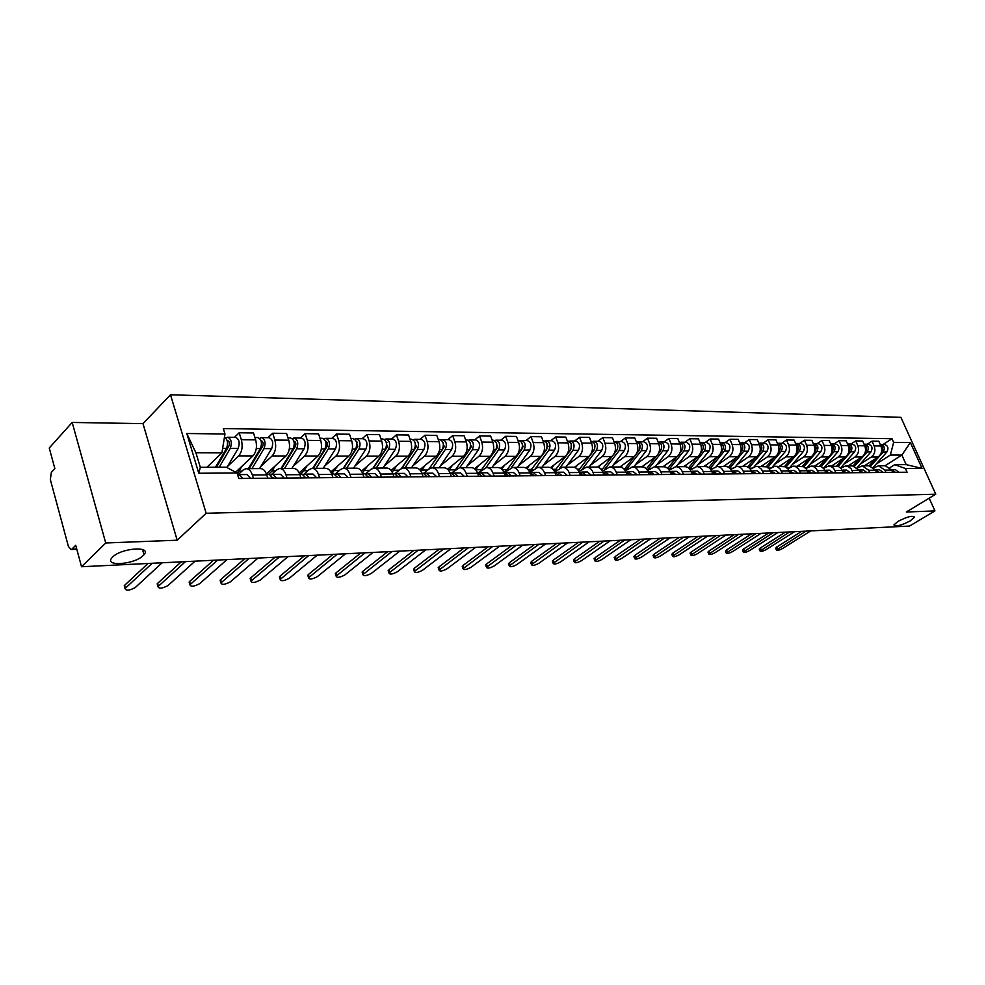 <?xml version="1.0" encoding="UTF-8"?>
<svg xmlns="http://www.w3.org/2000/svg" width="985" height="985" viewBox="0 0 985 985"><rect width="100%" height="100%" fill="white"/><g stroke="black" fill="none" stroke-linecap="round" stroke-linejoin="round"><path stroke-width="1.48" d="M143.108 555.626C134.403 564.602 103.745 566.855 111.921 557.781L112.635 557.017C121.377 547.894 152.133 545.764 143.995 554.69L143.108 555.626M910.275 520.856C900.979 525.608 895.525 526.963 893.924 524.943L897.914 521.422C907.222 516.645 912.701 515.266 914.326 517.285L910.275 520.856M72.176 422.442L105.727 542.981L81.546 566.744L909.549 526.052L934.937 510.907L906.311 512.015L935.75 494.199L900.893 417.344L170.503 394.763L142.997 423.636L72.176 422.442L49.25 448.003L54.852 468.601L51.331 472.443L50.334 479.572L68.433 546.515L71.08 549.507L76.67 548.78M105.727 542.981L177.177 540.211L206.16 513.271L935.75 494.199M81.546 566.744L75.722 545.296L72.077 548.965M934.937 510.907L929.187 498.176M864.313 465.856L878.091 457.028C881.55 454.245 882.498 450.551 880.922 445.971L878.805 441.218L872.02 441.132L874.138 445.897C875.714 450.514 874.766 454.22 871.306 457.015L860.077 464.231M873.978 467.789L878.534 465.794L884.936 470.14L891.696 470.091L885.306 465.757L879.125 465.794M891.696 470.091L892.705 472.357M867.256 444.235L872.02 441.132M884.936 470.14L885.946 472.418M848.134 465.93L861.949 456.991C865.421 454.183 866.369 450.453 864.781 445.811L862.663 441.009L855.719 440.911L857.849 445.737C859.425 450.404 858.477 454.159 855.005 456.978L843.739 464.292M876.625 472.504L875.603 470.214L869.189 465.831L875.603 458.616M850.942 444.05L855.719 440.911M857.578 467.961L862.257 465.868L868.684 470.264L869.706 472.566M831.562 466.004L845.425 456.966C848.91 454.122 849.858 450.342 848.27 445.651L846.127 440.787L839.023 440.689L841.165 445.577C842.754 450.305 841.806 454.085 838.309 456.954L827.018 464.354M860.151 472.665L859.129 470.337L852.69 465.905L846.201 465.942M834.233 443.866L839.023 440.689M840.771 468.146L845.598 465.942L847.802 466.25L851.089 468.725L853.059 472.726M814.607 466.077L828.508 456.929C832.005 454.048 832.953 450.231 831.365 445.479L829.21 440.566L821.933 440.467L824.088 445.417C825.676 450.194 824.728 454.023 821.219 456.917L809.892 464.415M843.283 472.812L841.301 468.798L838.543 466.508L829.136 466.016M817.131 443.681L821.933 440.467M823.558 468.343L828.533 466.016L830.749 466.324L833.655 468.343L836.031 472.886M797.234 466.164L811.184 456.905C814.681 453.987 815.642 450.12 814.041 445.318L811.886 440.332L804.437 440.233L806.592 445.245C808.192 450.071 807.232 453.962 803.723 456.892L792.359 464.464M826.009 472.985L824.014 468.909L821.256 466.594L811.665 466.09M799.611 443.496L804.437 440.233M805.939 468.54L811.061 466.102L813.278 466.41L816.183 468.454L818.572 473.046M779.455 466.237L793.43 456.868C796.951 453.925 797.899 450.01 796.299 445.134L794.144 440.098L786.498 440L788.665 445.06C790.265 449.96 789.317 453.888 785.796 456.855L774.395 464.538M808.316 473.145L806.309 469.02L803.538 466.681L793.75 466.176M781.671 443.299L786.498 440M787.865 468.749L793.147 466.176L795.375 466.496L798.293 468.565L800.694 473.219M761.233 466.324L775.244 456.843C778.766 453.851 779.726 449.886 778.113 444.961L775.946 439.864L768.115 439.753L770.295 444.888C771.908 449.837 770.947 453.826 767.413 456.831L755.975 464.6M790.167 473.317L788.16 469.143L785.39 466.767L775.404 466.262M763.276 443.09L768.115 439.753M769.334 468.958L774.789 466.262L777.03 466.582L779.96 468.675L782.361 473.391M742.555 466.41L756.603 456.806C760.137 453.777 761.097 449.776 759.484 444.777L757.305 439.618L749.277 439.507L751.457 444.703C753.069 449.714 752.109 453.753 748.575 456.794L737.112 464.661M771.575 473.489L769.556 469.266L766.773 466.865L756.591 466.348M744.426 442.893L749.277 439.507M750.348 469.192L755.975 466.348L758.216 466.681L761.553 469.316L763.56 473.563M723.409 466.496L737.482 456.769C741.028 453.703 741.988 449.652 740.363 444.592L738.184 439.359L729.947 439.261L732.138 444.518C733.763 449.591 732.803 453.679 729.257 456.757L717.757 464.735M752.503 473.674L751.457 471.175C749.979 467.973 747.8 466.385 744.894 466.397L737.285 466.434M725.083 442.671L729.947 439.261M730.858 469.439L736.669 466.434C739.575 466.422 741.767 468.023 743.244 471.236L744.278 473.748M703.783 466.582L717.88 456.744C721.426 453.629 722.387 449.517 720.761 444.407L718.582 439.101L710.123 438.99L712.315 444.321C713.953 449.468 712.98 453.605 709.434 456.72L697.922 464.797M732.938 473.847L731.892 471.322C730.402 468.084 728.211 466.471 725.317 466.484L717.486 466.521M705.248 442.462L710.123 438.99M710.85 469.697L716.871 466.521C719.776 466.508 721.968 468.134 723.458 471.384L724.504 473.933M683.639 466.681L697.762 456.708C701.32 453.556 702.28 449.394 700.655 444.21L698.451 438.842L689.783 438.731L691.987 444.124C693.612 449.332 692.652 453.519 689.094 456.683L677.557 464.871M712.857 474.044L711.81 471.483C710.32 468.195 708.116 466.558 705.211 466.582L697.171 466.619M684.907 442.24L689.783 438.731M690.325 469.968L696.555 466.619C699.461 466.594 701.665 468.244 703.155 471.544L704.201 474.117M662.967 466.767L677.114 456.671C680.672 453.482 681.645 449.258 680.007 444.001L677.803 438.571L668.901 438.448L671.105 443.915C672.743 449.197 671.782 453.445 668.212 456.646L656.663 464.945M692.233 474.228L691.187 471.643C689.697 468.306 687.493 466.656 684.587 466.668L676.301 466.705M664.013 442.006L668.901 438.448M669.246 470.264L675.685 466.718C678.603 466.693 680.807 468.355 682.297 471.704L683.356 474.314M641.764 466.865L655.912 456.634C659.482 453.395 660.442 449.123 658.805 443.792L656.601 438.288L647.465 438.165L649.669 443.706C651.307 449.062 650.346 453.359 646.776 456.609L635.214 465.019M671.068 474.438L670.022 471.803C668.519 468.429 666.316 466.755 663.397 466.767L654.877 466.804M642.565 441.772L647.465 438.165M647.588 470.559L654.262 466.816C657.18 466.791 659.396 468.478 660.886 471.877L661.945 474.524M619.971 466.976L634.143 456.584C637.714 453.322 638.674 448.975 637.036 443.582L634.82 438.005L625.438 437.882L627.642 443.496C629.292 448.914 628.332 453.285 624.761 456.572L613.175 465.105M649.324 474.635L648.265 471.975C646.763 468.552 644.559 466.853 641.641 466.865L632.875 466.915M620.538 441.539L625.438 437.882M625.327 470.892L632.259 466.915C635.177 466.89 637.381 468.601 638.883 472.049L639.942 474.721M597.501 467.136L611.771 456.548C615.342 453.235 616.314 448.84 614.665 443.361L612.448 437.709L602.795 437.574L605.012 443.275C606.662 448.778 605.701 453.198 602.13 456.535L590.532 465.179M626.977 474.844L625.918 472.147C624.416 468.675 622.2 466.952 619.282 466.976L610.244 467.013M597.895 441.292L602.795 437.574M602.451 471.236L609.629 467.013C612.559 466.988 614.775 468.725 616.265 472.221L617.324 474.942M574.354 467.358L588.784 456.511C592.354 453.149 593.315 448.692 591.665 443.139L589.449 437.402L579.525 437.266L581.741 443.041C583.391 448.618 582.431 453.112 578.86 456.486L567.262 465.265M603.99 475.065L602.931 472.32C601.429 468.798 599.225 467.05 596.294 467.075L586.998 467.112M574.624 441.034L579.525 437.266M578.921 471.606L586.37 467.124C589.301 467.099 591.517 468.86 593.019 472.394L594.078 475.152M550.516 467.629L565.144 456.461C568.714 453.051 569.675 448.532 568.025 442.905L565.809 437.094L555.602 436.958L557.818 442.807C559.468 448.471 558.507 453.014 554.937 456.449L543.338 465.351M580.362 475.287L579.303 472.504C577.801 468.934 575.585 467.161 572.654 467.185L563.075 467.222M550.701 440.775L555.602 436.958M554.703 472L562.46 467.235C565.378 467.21 567.594 468.995 569.096 472.578L570.167 475.386M525.941 467.949L540.827 456.424C544.397 452.965 545.345 448.372 543.695 442.671L541.479 436.774L530.977 436.626L533.193 442.573C534.843 448.31 533.895 452.928 530.324 456.4L518.738 465.437M556.045 475.509L554.986 472.689C553.484 469.069 551.268 467.272 548.337 467.296L538.463 467.333M526.076 440.504L530.977 436.626M534.129 475.718L529.795 472.443L537.847 467.346C540.765 467.321 542.981 469.131 544.496 472.775L545.555 475.607M500.614 468.318L515.795 456.375C519.366 452.866 520.314 448.212 518.664 442.425L516.448 436.441L505.637 436.293L507.854 442.327C509.504 448.15 508.555 452.829 504.997 456.363L493.411 465.523M531.026 475.743L529.967 472.886C528.452 469.217 526.236 467.382 523.318 467.407L513.123 467.456M500.749 440.221L505.637 436.293M504.431 472.628L512.508 467.456C515.426 467.432 517.642 469.279 519.157 472.972L520.215 475.853M474.511 468.749L490.037 456.338C493.596 452.768 494.544 448.052 492.894 442.179L490.678 436.096L479.547 435.949L481.763 442.068C483.413 447.978 482.465 452.731 478.907 456.314L467.346 465.622M505.256 475.989L504.197 473.083C502.682 469.352 500.478 467.506 497.548 467.53L487.033 467.567M474.659 439.938L479.547 435.949M478.353 472.825L486.418 467.579C489.336 467.555 491.552 469.414 493.054 473.169L494.125 476.087M447.572 469.229L463.504 456.289C467.062 452.669 468.01 447.879 466.348 441.92L464.132 435.752L452.657 435.604L454.885 441.797C456.535 447.806 455.587 452.62 452.041 456.264L440.492 465.72M478.71 476.235L477.651 473.292C476.137 469.5 473.933 467.629 471.015 467.641L460.155 467.69M447.793 439.642L452.657 435.604M451.499 473.022L459.539 467.703C462.458 467.678 464.661 469.574 466.176 473.379L467.235 476.346M419.782 469.796L436.17 456.24C439.704 452.571 440.652 447.707 439.002 441.649L436.786 435.395L424.966 435.235L427.182 441.526C428.832 447.621 427.884 452.521 424.35 456.215L412.838 465.819M451.339 476.494L450.28 473.502C448.778 469.66 446.574 467.752 443.656 467.764L432.452 467.826M420.102 439.347L424.966 435.235M423.796 473.256L428.857 469.082L431.836 467.826C434.742 467.801 436.946 469.722 438.46 473.588L439.519 476.605M391.094 470.424L407.987 456.19C411.521 452.46 412.456 447.522 410.807 441.366L408.59 435.013L396.401 434.853L398.617 441.255C400.267 447.436 399.319 452.41 395.798 456.166L384.322 465.917M423.131 476.765L422.072 473.723C420.57 469.82 418.366 467.875 415.461 467.9L403.887 467.949M391.562 439.039L396.401 434.853M395.194 473.514L400.292 469.229L403.271 467.949C406.165 467.937 408.369 469.882 409.871 473.81L410.93 476.875M361.458 471.15L378.917 456.141C382.439 452.349 383.374 447.325 381.724 441.083L379.52 434.631L366.937 434.471L369.141 440.96C370.791 447.252 369.855 452.3 366.346 456.117L354.92 466.028M394.025 477.035L392.966 473.945C391.464 469.98 389.272 468.01 386.379 468.035L374.411 468.084M362.123 438.707L366.937 434.471M365.657 473.822L370.84 469.389L373.795 468.084C376.689 468.072 378.88 470.054 380.382 474.044L381.429 477.146M330.837 471.963L348.936 456.08C352.433 452.238 353.356 447.141 351.719 440.8L349.515 434.237L336.525 434.065L338.729 440.664C340.379 447.055 339.443 452.189 335.959 456.055L324.57 466.139M363.982 477.319L362.936 474.179C361.433 470.153 359.254 468.146 356.373 468.171L343.987 468.22M331.736 438.387L336.525 434.065M335.146 474.167L340.428 469.55L343.383 468.22C346.252 468.207 348.431 470.227 349.934 474.277L350.98 477.442M299.169 472.898L317.983 456.03C321.455 452.115 322.378 446.931 320.741 440.492L318.537 433.831L305.128 433.659L307.32 440.357C308.958 446.845 308.046 452.066 304.574 456.006L293.259 466.25M332.967 477.602L331.908 474.413C330.418 470.325 328.239 468.281 325.382 468.306L312.565 468.367M300.376 438.042L305.128 433.659M303.614 474.548L309.031 469.71L311.962 468.367C314.818 468.343 316.998 470.399 318.487 474.524L319.534 477.725M266.406 473.957L286.007 455.969C289.455 451.992 290.366 446.734 288.74 440.184L286.549 433.412L272.697 433.228L274.877 440.049C276.514 446.636 275.603 451.943 272.155 455.944L260.902 466.373M300.918 477.91L299.871 474.659C298.381 470.498 296.214 468.429 293.37 468.454L280.097 468.515M267.969 437.685L272.697 433.228M276.539 478.131L272.894 474.364L270.974 474.93L276.588 469.882L279.506 468.515C282.35 468.491 284.505 470.584 285.982 474.77L287.029 478.033M235.624 472.209L252.96 455.907C256.383 451.869 257.294 446.513 255.669 439.852L253.49 432.969L239.17 432.784L241.337 439.716C242.963 446.427 242.064 451.819 238.641 455.883L227.473 466.496M267.785 478.217L266.738 474.918C265.26 470.682 263.106 468.577 260.286 468.601L246.546 468.663M234.479 437.315L239.17 432.784M237.73 475.041L243.061 470.054L245.942 468.663C248.762 468.651 250.916 470.768 252.382 475.029L253.428 478.353M885.035 465.757L901.878 455.07L890.366 455.033L876.047 464.181M890.009 467.629L894.688 464.674L906.175 464.625L901.878 455.07L910.374 442.56L922.095 468.417L905.424 468.528L894.688 464.674M206.948 467.272L221.884 452.866L195.929 452.78L200.312 467.296L226.304 467.198L237.065 472.985L238.764 478.488L907.074 472.221L905.424 468.528M237.065 472.985L198.773 473.243L186.793 433.511L224.986 433.991L221.884 452.866M890.366 455.033L893.641 442.351L892.004 438.707L223.312 428.586L224.986 433.991M893.641 442.351L910.374 442.56M170.503 394.763L206.16 513.271M142.997 423.636L177.177 540.211M883.2 444.407L892.004 438.707M922.095 468.417L906.175 464.625M195.929 452.78L186.793 433.511M200.312 467.296L198.773 473.243M891.684 470.054L893.703 472.344M775.749 548.436L776.796 546.971L801.655 531.358M891.548 469.771L895.427 472.332M892.164 469.734L895.476 469.71L899.059 472.295M805.976 531.149L776.402 550.036C777.017 550.837 779.012 550.369 782.361 548.645L810.717 530.915M870.814 465.979L883.225 451.967C885.22 448.003 884.345 445.466 880.615 444.37L880.233 444.42M873.35 467.222L886.869 451.992C888.864 448.027 887.99 445.503 884.259 444.42L880.922 444.383M881.464 451.992L881.489 451.955C883.311 448.988 882.929 446.562 880.331 444.654M865.532 465.856L867.12 464.058M875.567 470.14L877.697 472.492M759.398 549.408L760.42 547.931L785.341 532.159M875.456 469.907L879.457 472.48M876.182 469.857L879.58 469.833L883.176 472.443M789.674 531.949L760.051 551.009C760.679 551.846 762.698 551.378 766.096 549.618L794.513 531.703M859.08 470.227L861.309 472.652M742.678 550.406L743.687 548.916L768.657 532.983M858.994 470.054L863.106 472.628M859.831 469.98L863.316 469.956L866.911 472.591M773.003 532.762L743.343 552.006C743.971 552.868 746.014 552.413 749.474 550.615L777.953 532.528M854.672 466.139L867.206 451.881C869.201 447.867 868.339 445.306 864.584 444.198L864.104 444.26M857.159 467.555L870.937 451.893C872.932 447.904 872.057 445.343 868.314 444.247L864.904 444.198M853.121 465.905L859.622 458.493M865.298 452.017L865.433 451.869C867.28 448.803 866.862 446.328 864.177 444.432M849.353 465.93L850.942 464.107M840.562 467.924L854.623 451.807C856.63 447.769 855.756 445.183 852 444.063L848.504 444.026M838.136 466.336L850.806 451.795C852.825 447.732 851.939 445.146 848.183 444.026L847.592 444.1M836.634 466.004L843.271 458.37M848.762 452.066L849.008 451.783C850.868 448.618 850.412 446.094 847.642 444.223M832.793 466.004L834.381 464.169M842.187 470.313L844.527 472.8M725.6 551.428L726.573 549.925L751.592 533.821M842.138 470.202L846.374 472.788M843.074 470.104L846.657 470.079L850.277 472.751M755.951 533.599L726.24 553.028C726.881 553.927 728.962 553.459 732.483 551.637L761.011 533.353M824.901 470.411L827.338 472.972M708.116 552.462L709.077 550.96L734.133 534.67M824.876 470.362L829.235 472.948M825.922 470.227L829.592 470.202L833.224 472.911M738.504 534.461L708.769 554.075C709.409 555.011 711.515 554.543 715.098 552.683L743.687 534.202M811.677 473.108L808.02 470.362L807.207 470.522L809.732 473.132M690.239 553.533L691.174 552.006L716.28 535.557M808.353 470.362L812.12 470.337L815.765 473.071M720.651 535.335L690.879 555.146C691.532 556.106 693.674 555.651 697.318 553.755L725.957 535.077M823.546 468.318L837.939 451.721C839.946 447.621 839.072 445.011 835.305 443.878L831.709 443.841M821.195 466.57L834.024 451.696C836.043 447.596 835.169 444.974 831.389 443.841L830.687 443.952M819.729 466.127L826.538 458.234M831.82 452.103L832.177 451.684C834.061 448.421 833.581 445.86 830.712 444.001M815.839 466.077L817.439 464.218M806.9 467.9L820.85 451.623C822.869 447.486 821.982 444.838 818.203 443.693L814.509 443.656M803.834 466.816L816.848 451.61C818.867 447.449 817.981 444.801 814.201 443.644L813.401 443.792M802.393 466.287L809.399 458.087M814.46 452.164L814.952 451.598C816.848 448.212 816.331 445.614 813.376 443.779M798.478 466.151L800.079 464.267M786.018 467.112L799.241 451.512C801.261 447.301 800.374 444.617 796.582 443.459L795.769 443.607M789.847 467.432L803.341 451.536C805.361 447.338 804.474 444.666 800.682 443.509L796.902 443.459M784.626 466.471L791.854 457.926M796.668 452.238L797.296 451.499C799.229 448.003 798.663 445.355 795.621 443.558M780.699 466.237L782.312 464.329M789.022 470.621L791.694 473.305M671.942 554.617L672.854 553.09L697.983 536.456M789.182 470.658L793.676 473.28M790.352 470.498L794.218 470.473L797.875 473.243M702.367 536.234L672.583 556.229C673.235 557.239 675.414 556.771 679.121 554.851L707.809 535.975M780.366 448.569L780.379 447.436M767.758 467.432L781.203 451.413C783.235 447.153 782.349 444.432 778.532 443.262L777.694 443.422M772.326 466.988L785.402 451.438C787.434 447.19 786.547 444.481 782.743 443.312L778.852 443.262M766.392 466.693L773.878 457.766M778.446 452.312L779.209 451.401C781.154 447.793 780.563 445.097 777.424 443.336M762.476 466.324L764.089 464.391M770.405 470.731L773.188 473.477M653.215 555.737L654.089 554.186L679.268 537.367M770.701 470.805L775.232 473.453M771.895 470.633L775.86 470.608L779.529 473.416M683.652 537.157L653.843 557.35C654.508 558.396 656.724 557.929 660.492 555.971L689.217 536.887M761.787 448.754L761.811 446.968M749.019 467.801L762.722 451.315C764.754 446.993 763.855 444.247 760.038 443.053L759.176 443.225M754.178 466.755L767.019 451.339C769.051 447.03 768.165 444.297 764.348 443.102L760.358 443.065M747.689 466.952L755.458 457.594M759.743 452.423L760.679 451.302C762.636 447.572 762.008 444.838 758.77 443.102M743.81 466.41L745.423 464.44M751.321 470.842L754.227 473.65M634.044 556.882L634.894 555.318L660.085 538.315M751.74 470.965L756.32 473.637M752.971 470.781L757.046 470.744L760.716 473.588M664.481 538.093L634.672 558.495C635.337 559.578 637.591 559.123 641.432 557.116L670.182 537.822M742.752 448.84L742.776 446.587M729.787 468.207L743.761 451.204C745.805 446.845 744.906 444.05 741.077 442.856L740.191 443.028M735.487 466.644L748.181 451.228C750.213 446.882 749.326 444.1 745.497 442.905L741.397 442.856M728.481 467.247L736.571 457.409M740.56 452.546L741.668 451.192C743.65 447.338 742.973 444.555 739.649 442.881M724.664 466.496L726.29 464.501M731.732 470.965L734.761 473.834M614.418 558.052L615.231 556.476L640.447 539.275M732.298 471.113L733.222 470.928L736.915 473.81M733.554 470.916L737.74 470.892L741.434 473.773M644.843 539.066L615.034 559.652C615.711 560.785 618.001 560.33 621.904 558.298L650.679 538.783M723.212 448.877L723.249 446.242M710.037 468.663L724.32 451.105C726.364 446.685 725.465 443.853 721.636 442.634L720.712 442.831M716.243 466.607L728.851 451.13C730.895 446.722 729.996 443.903 726.167 442.684L721.956 442.647M708.781 467.592L717.203 457.212M720.872 452.694L722.177 451.093C724.172 447.091 723.458 444.272 720.035 442.647M705.038 466.582L706.664 464.563M711.638 471.101L714.802 474.019M594.3 559.246L595.088 557.658L620.316 540.273M712.352 471.273L713.3 471.076L717.006 474.007M713.633 471.064L717.942 471.039L721.648 473.957M624.712 540.051L594.915 560.847C595.593 562.029 597.932 561.573 601.909 559.492L630.696 539.755M691.014 471.249L694.314 474.216M573.689 560.477L574.44 558.877L599.668 541.282M691.876 471.446L692.861 471.224L696.567 474.191M693.194 471.224L697.626 471.187L701.332 474.154M604.076 541.073L574.292 562.078C574.981 563.297 577.358 562.854 581.409 560.736L610.22 540.765M669.837 471.396L673.272 474.413M552.573 561.733L553.287 560.12L578.503 542.329M671.967 474.056L673.038 474.413M670.847 471.606L671.868 471.384L675.587 474.388M672.213 471.384L676.769 471.347L680.475 474.339M582.911 542.107L553.164 563.334C553.853 564.602 556.279 564.159 560.403 561.992L589.215 541.799M648.093 471.556L651.651 474.61M530.915 563.026L531.58 561.388L556.796 543.388M649.263 471.79L650.322 471.544L654.04 474.598M650.654 471.544L655.345 471.507L659.063 474.548M561.204 543.178L531.494 564.614C532.196 565.944 534.658 565.501 538.869 563.285L567.668 542.858M625.746 471.729L629.44 474.819M508.691 564.343L509.331 562.706L534.523 544.483M627.076 471.963L628.171 471.704L631.89 474.795M628.504 471.704L633.33 471.667L637.061 474.758M538.93 544.274L509.27 565.932C509.984 567.311 512.483 566.867 516.78 564.614L545.555 543.942M602.758 471.901L606.612 475.041M485.9 565.698L486.504 564.048L511.658 545.604M604.261 472.147L605.406 471.877L609.136 475.016M605.738 471.877L610.712 471.84L614.443 474.967M516.066 545.394L486.455 567.274C487.181 568.714 489.742 568.283 494.125 565.981L522.863 545.062M703.179 448.901L703.216 445.922M689.734 469.156L704.386 450.995C706.43 446.513 705.531 443.656 701.677 442.425L700.741 442.622M696.444 466.631L709.028 451.019C711.071 446.55 710.173 443.706 706.331 442.474L702.009 442.425M688.527 467.973L697.355 456.991M700.655 452.878L702.182 450.982C704.189 446.845 703.438 443.989 699.916 442.413M684.907 466.668L686.533 464.625M682.63 448.889L682.667 445.602M668.864 469.673L683.922 450.884C685.966 446.34 685.055 443.447 681.214 442.203L680.241 442.413M676.104 466.705L688.687 450.908C690.731 446.377 689.832 443.496 685.979 442.253L681.534 442.203M667.731 468.404L676.978 456.769M679.884 453.1L681.657 450.871C683.676 446.574 682.888 443.681 679.268 442.179M664.222 466.779L665.872 464.698M661.551 448.84L661.563 445.294M647.379 470.227L662.905 450.761C664.961 446.168 664.05 443.238 660.196 441.969L659.187 442.191M655.197 466.804L667.805 450.798C669.849 446.205 668.95 443.287 665.097 442.019L660.516 441.969M646.357 468.897L656.072 456.511M658.522 453.395L660.59 450.748C662.622 446.303 661.785 443.373 658.066 441.945M642.959 466.952L644.67 464.76M639.856 448.852L639.893 444.998M625.266 470.781L641.333 450.65C643.377 445.983 642.479 443.016 638.612 441.736L637.578 441.982M633.749 466.902L646.369 450.674C648.413 446.033 647.502 443.065 643.648 441.785L638.933 441.736M624.355 469.439L634.66 456.166M636.507 453.789L638.945 450.637C640.989 446.02 640.102 443.041 636.285 441.699M621.079 467.173L622.889 464.834M617.57 448.852L617.632 444.703M604.273 469.882L619.171 450.527C621.215 445.799 620.304 442.794 616.438 441.489L615.379 441.748M611.71 467.001L624.342 450.551C626.386 445.848 625.475 442.844 621.609 441.551L616.77 441.489M601.712 470.017L612.892 455.526M613.667 454.504L616.721 450.514C618.765 445.786 617.854 442.77 613.987 441.465L613.914 441.465M598.585 467.444L600.518 464.895M594.669 448.864L594.755 444.407M582.295 469.082L596.393 450.404C598.437 445.614 597.526 442.56 593.659 441.243L592.564 441.526M589.079 467.112L601.7 450.428C603.756 445.663 602.845 442.61 598.979 441.305L593.98 441.243M578.38 470.633L593.869 450.391C595.925 445.589 595.014 442.536 591.135 441.218L590.926 441.206M575.425 467.776L577.53 464.969M579.131 472.074L583.132 475.262M462.507 567.089L463.061 565.427L488.191 546.761M580.818 472.344L582 472.049L585.73 475.238M582.332 472.049L587.454 472.012L591.185 475.176M492.586 546.552L463.061 568.665C463.787 570.155 466.397 569.736 470.867 567.385L499.567 546.207M571.115 448.901L571.251 444.124M559.529 468.343L572.975 450.28C575.018 445.417 574.107 442.327 570.241 440.985L569.096 441.292M565.809 467.21L578.441 450.305C580.485 445.466 579.574 442.376 575.696 441.046L570.561 440.985M554.333 471.249L570.377 450.268C572.433 445.392 571.522 442.29 567.643 440.96L567.274 440.948M551.588 468.171L553.902 465.043M554.814 472.258L558.987 475.484M438.485 568.517L439.002 566.843L464.07 547.943M556.697 472.541L557.916 472.234L561.647 475.459M558.249 472.234L563.531 472.184L567.262 475.41M468.454 547.734L439.027 570.081C439.766 571.645 442.425 571.214 446.993 568.813L475.644 547.377M546.872 448.975L547.057 443.816M535.889 467.875L548.891 450.145C550.935 445.22 550.024 442.08 546.146 440.726L544.976 441.046M541.885 467.321L554.506 450.17C556.55 445.269 555.638 442.13 551.772 440.787L546.478 440.726M547.389 446.747L548.091 446.205M529.536 471.877L546.219 450.133C548.263 445.195 547.352 442.056 543.486 440.689L542.957 440.689M527.024 468.626L529.598 465.117M413.823 569.983L414.291 568.296L439.298 549.162M531.863 472.751L533.144 472.418L536.874 475.693M533.476 472.418L538.918 472.369L542.649 475.632M443.669 548.953L414.353 571.534C415.091 573.159 417.8 572.741 422.479 570.29L451.056 548.583M521.878 449.111L522.74 447.929L522.173 443.533M511.35 467.678L524.106 450.01C526.15 445.011 525.239 441.822 521.373 440.455L520.154 440.8M517.285 467.432L529.893 450.046C531.937 445.06 531.013 441.883 527.147 440.517L521.693 440.455M522.518 446.771L523.306 446.143M503.951 472.48L507.25 469.574L521.361 449.997C523.404 444.986 522.493 441.797 518.627 440.418L517.925 440.418M501.734 469.168L504.591 465.191M504.024 472.64L508.543 475.952M388.472 571.497L388.903 569.786L413.823 550.418M506.315 472.96L507.632 472.603L511.363 475.927M507.964 472.603L513.591 472.566L517.322 475.878M418.194 550.196L388.989 573.036C389.752 574.723 392.51 574.317 397.287 571.805L425.779 549.827M496.071 449.382L497.228 447.756L496.563 443.238M485.987 467.629L498.595 449.874C500.639 444.801 499.727 441.563 495.861 440.172L494.605 440.554M491.971 467.555L504.554 449.899C506.598 444.851 505.674 441.625 501.808 440.233L496.181 440.172M496.896 446.808L497.782 446.094M478.045 472.825L478.907 472.381M480.557 471.076L495.775 449.862C497.807 444.777 496.896 441.539 493.029 440.147L492.143 440.135M475.644 469.808L478.845 465.277M477.466 472.837L482.182 476.211M362.418 573.048L362.8 571.325L387.634 551.698M479.99 473.182L481.357 472.8L485.088 476.174M481.702 472.8L487.501 472.763L491.219 476.124M391.993 551.489L362.923 574.575C363.699 576.323 366.519 575.929 371.394 573.369L399.787 551.107M456.387 468.417L470.965 447.584L470.19 442.954M459.786 467.69L472.332 449.726C474.364 444.58 473.453 441.305 469.586 439.889L468.294 440.307M465.905 467.666L478.464 449.763C480.495 444.629 479.584 441.366 475.718 439.95L469.919 439.889M470.51 446.882L471.507 446.07M455.341 469.919L469.426 449.714C471.458 444.555 470.547 441.268 466.681 439.852L465.61 439.839M448.729 470.51L452.349 465.351M450.108 473.034L451.29 473.034L455.021 476.457M335.639 574.637L335.971 572.901L360.695 553.028M452.866 473.403L454.294 473.009L458.013 476.432M454.627 473.009L460.611 472.96L464.341 476.371M365.029 552.819L336.131 576.151C336.907 577.973 339.788 577.579 344.787 574.969L373.056 552.425M439.606 449.554L442.277 449.566L428.98 468.983L443.903 447.399L443.028 442.659M432.76 467.813L445.269 449.579C447.301 444.358 446.39 441.021 442.536 439.593L441.194 440.036M439.064 467.789L451.586 449.616C453.617 444.407 452.706 441.083 448.852 439.655L442.856 439.593M443.299 446.981L444.42 446.057M420.927 471.286L425.052 465.437M442.277 449.566C444.297 444.333 443.385 440.997 439.532 439.556L438.251 439.544M421.9 473.243L423.304 473.243L427.01 476.728M308.083 576.274L308.367 574.526L332.967 554.395M426.887 476.321L427.564 476.715M424.892 473.65L426.394 473.219L430.113 476.691M426.727 473.206L432.908 473.169L436.626 476.629M337.289 554.173L308.564 577.764C309.352 579.673 312.294 579.291 317.404 576.619L345.55 553.767M401.843 468.294L416.015 447.215L415.03 442.376M404.909 467.949L417.381 449.431C419.401 444.124 418.49 440.738 414.648 439.285L413.257 439.778M411.41 467.912L423.895 449.468C425.914 444.173 425.003 440.812 421.161 439.359L414.968 439.285M415.251 447.104L416.495 446.057M392.19 472.111L396.906 465.523M401.511 468.441L414.291 449.406C416.31 444.1 415.399 440.714 411.558 439.248L410.055 439.236M392.793 473.465L394.431 473.453L398.125 476.999M279.74 577.961L279.962 576.2L304.414 555.799M397.989 476.568L398.79 476.986M396.056 473.896L397.62 473.428L401.326 476.962M397.952 473.428L404.342 473.379L408.049 476.9M308.711 555.577L280.196 579.439C280.996 581.421 284.012 581.039 289.233 578.306L317.232 555.158M373.34 468.146L387.265 447.018L386.157 442.093M376.208 468.072L388.632 449.271C390.639 443.878 389.728 440.455 385.898 438.978L384.458 439.507M382.906 468.047L395.342 449.308C397.349 443.94 396.438 440.517 392.609 439.051L386.219 438.978M386.305 447.276L387.671 446.094M362.443 472.935L367.897 465.61M372.933 468.244L385.443 449.258C387.45 443.853 386.539 440.418 382.709 438.941L380.986 438.916M362.763 473.687L364.635 473.674L368.328 477.269M250.547 579.685L250.719 577.912L275.012 557.239M368.193 476.826L369.092 477.269M366.297 474.142L367.922 473.65L371.616 477.245M368.255 473.65L374.866 473.6L378.56 477.183M279.284 557.03L250.99 581.15C251.815 583.218 254.893 582.849 260.249 580.054L288.051 556.599M343.79 468.22L357.604 446.821L356.447 441.809M346.597 468.207L358.959 449.111C360.953 443.632 360.042 440.147 356.238 438.645L354.748 439.236M353.517 468.183L365.891 449.148C367.885 443.693 366.974 440.221 363.157 438.719L356.545 438.657M356.398 447.51L357.912 446.18M331.662 473.723L337.978 465.696M343.322 468.232L355.671 449.098C357.666 443.607 356.755 440.11 352.938 438.608L350.98 438.596M331.736 473.92L333.878 473.908L337.547 477.565M220.48 581.47L220.603 579.685L244.711 558.729M337.547 477.109L338.446 477.553M335.565 474.413L337.276 473.883L340.945 477.528M337.609 473.883L344.43 473.822L348.111 477.466M248.959 558.52L220.923 582.923C221.748 585.065 224.9 584.708 230.379 581.852L257.996 558.076M313.255 468.367L326.983 446.624C327.943 443.952 327.5 442.253 325.678 441.526L325.826 441.526M316.05 468.355L328.337 448.938C330.32 443.385 329.421 439.839 325.616 438.313L324.077 438.965M323.191 468.318L335.491 448.988C337.473 443.435 336.575 439.913 332.77 438.387L325.937 438.313M325.493 447.818L327.143 446.34M300.437 474.154L303.983 470.744L307.086 465.794M312.664 468.367L324.939 448.926C326.921 443.348 326.023 439.802 322.218 438.276L320.002 438.251M299.699 474.167L302.099 474.142L305.756 477.86M189.514 583.305L189.563 581.507L213.474 560.268M305.621 477.417L306.778 477.848M303.836 474.696L305.621 474.117L309.278 477.823M305.941 474.117L313.008 474.056L316.677 477.762M217.685 560.059L189.933 584.733C190.77 586.974 194.008 586.629 199.623 583.699L227.006 559.603M281.735 468.503L295.365 446.414C296.313 443.693 295.882 441.969 294.072 441.231L293.912 441.255M284.517 468.491L296.719 448.766C298.689 443.115 297.778 439.519 294.01 437.968L292.41 438.682M291.88 468.454L304.106 448.815C306.076 443.176 305.178 439.593 301.398 438.054L294.318 437.968M293.481 448.261L295.217 446.661M268.585 474.388L272.106 470.928L275.197 465.893M281.021 468.515L293.21 448.754C295.18 443.09 294.269 439.482 290.501 437.931L288.002 437.906M266.566 474.413L269.262 474.388L272.907 478.168M157.575 585.201L157.575 583.391L181.265 561.844M272.771 477.75L274.052 478.156M273.227 474.364L280.54 474.302L284.185 478.057M185.439 561.635L157.982 586.617C158.844 588.944 162.156 588.599 167.918 585.607L195.055 561.167M249.18 468.651L262.712 446.193C263.648 443.435 263.204 441.674 261.407 440.923L261.123 440.985M251.938 468.638L264.042 448.594C265.999 442.844 265.1 439.187 261.345 437.611L259.671 438.399M259.548 468.601L271.675 448.631C273.633 442.905 272.734 439.261 268.979 437.697L261.653 437.611M260.188 448.951L262.158 447.104M237.237 473.551L242.248 465.979M248.319 468.663L260.422 448.569C262.367 442.819 261.468 439.15 257.725 437.574L254.93 437.537M238.198 476.654L238.924 478.488M124.652 587.146L124.59 585.336L148.009 563.482M237.705 475.053L239.072 474.61L242.679 478.451M239.392 474.61L246.976 474.561L250.596 478.378M152.146 563.272L125.033 588.55C125.92 590.963 129.318 590.643 135.216 587.577L162.069 562.792M216.454 467.235L228.939 445.971C229.862 443.164 229.431 441.379 227.646 440.615L227.227 440.726M219.199 467.222L230.268 448.409C232.201 442.56 231.303 438.842 227.584 437.241L225.774 438.042M226.882 467.506L238.161 448.458C240.106 442.634 239.207 438.916 235.477 437.328L227.892 437.241M225.676 449.825L227.978 447.596M215.456 467.247L226.513 448.384C228.397 443.176 227.707 439.47 224.445 437.254M207.49 467.272L208.192 466.077M238.641 455.883L252.96 455.907M272.155 455.944L286.007 455.969M304.574 456.006L317.983 456.03M335.959 456.055L348.936 456.08M366.346 456.117L378.917 456.141M395.798 456.166L407.987 456.19M424.35 456.215L436.17 456.24M452.041 456.264L463.504 456.289M478.907 456.314L490.037 456.338M504.997 456.363L515.795 456.375M530.324 456.4L540.827 456.424M554.937 456.449L565.144 456.461M578.86 456.486L588.784 456.511M602.13 456.535L611.771 456.548M624.761 456.572L634.143 456.584M646.776 456.609L655.912 456.634M668.212 456.646L677.114 456.671M689.094 456.683L697.762 456.708M709.434 456.72L717.88 456.744M729.257 456.757L737.482 456.769M748.575 456.794L756.603 456.806M767.413 456.831L775.244 456.843M785.796 456.855L793.43 456.868M803.723 456.892L811.184 456.905M821.219 456.917L828.508 456.929M838.309 456.954L845.425 456.966M855.005 456.978L861.949 456.991M871.306 457.015L878.091 457.028M285.982 474.77L299.871 474.659M318.487 474.524L331.908 474.413M349.934 474.277L362.936 474.179M380.382 474.044L392.966 473.945M409.871 473.81L422.072 473.723M438.46 473.588L450.28 473.502M466.176 473.379L477.651 473.292M493.054 473.169L504.197 473.083M519.157 472.972L529.967 472.886M544.496 472.775L554.986 472.689M569.096 472.578L579.303 472.504M593.019 472.394L602.931 472.32M616.265 472.221L625.918 472.147M638.883 472.049L648.265 471.975M660.886 471.877L670.022 471.803M682.297 471.704L691.187 471.643M703.155 471.544L711.81 471.483M723.458 471.384L731.892 471.322M743.244 471.236L751.457 471.175M762.525 471.089L770.541 471.027M781.327 470.941L789.133 470.879M799.66 470.805L807.281 470.744M817.55 470.658L824.987 470.608M835.009 470.522L842.261 470.473M852.05 470.399L859.129 470.337M868.684 470.264L875.603 470.214M252.382 475.029L266.738 474.918M274.877 440.049L288.74 440.184M307.32 440.357L320.741 440.492M338.729 440.664L351.719 440.8M369.141 440.96L381.724 441.083M398.617 441.255L410.807 441.366M427.182 441.526L439.002 441.649M454.885 441.797L466.348 441.92M481.763 442.068L492.894 442.179M507.854 442.327L518.664 442.425M533.193 442.573L543.695 442.671M557.818 442.807L568.025 442.905M581.741 443.041L591.665 443.139M605.012 443.275L614.665 443.361M627.642 443.496L637.036 443.582M649.669 443.706L658.805 443.792M671.105 443.915L680.007 444.001M691.987 444.124L700.655 444.21M712.315 444.321L720.761 444.407M732.138 444.518L740.363 444.592M751.457 444.703L759.484 444.777M770.295 444.888L778.113 444.961M788.665 445.06L796.299 445.134M806.592 445.245L814.041 445.318M824.088 445.417L831.365 445.479M841.165 445.577L848.27 445.651M857.849 445.737L864.781 445.811M874.138 445.897L880.922 445.971M241.337 439.716L255.669 439.852M777.608 548.928L776.796 546.971M883.225 451.967L886.869 451.992M761.233 549.913L760.42 547.931M744.5 550.923L743.687 548.916M867.206 451.881L870.937 451.893M850.806 451.795L854.623 451.807M727.398 551.945L726.573 549.925M709.889 553.004L709.077 550.96M691.987 554.075L691.174 552.006M823.004 467.764L824.063 467.752M834.024 451.696L837.939 451.721M805.287 467.863L806.937 467.85M816.848 451.61L820.85 451.623M787.138 467.961L789.047 467.961M799.241 451.512L803.341 451.536M673.678 555.183L672.854 553.09M768.534 468.072L770.676 468.06M781.203 451.413L785.402 451.438M654.926 556.303L654.089 554.186M749.45 468.183L751.851 468.171M762.722 451.315L767.019 451.339M760.051 451.29L760.679 451.302M635.719 557.461L634.894 555.318M729.873 468.294L732.544 468.281M743.761 451.204L748.181 451.228M740.942 451.192L741.668 451.192M616.056 558.643L615.231 556.476M710.247 468.404L712.734 468.392M724.32 451.105L728.851 451.13M721.34 451.081L722.177 451.093M595.913 559.862L595.088 557.658M575.277 561.105L574.44 558.877M554.112 562.373L553.287 560.12M532.417 563.679L531.58 561.388M510.168 565.021L509.331 562.706M487.329 566.387L486.504 564.048M690.288 468.528L692.406 468.515M704.386 450.995L709.028 451.019M701.234 450.97L702.182 450.982M669.8 468.638L671.536 468.626M683.922 450.884L688.687 450.908M680.586 450.859L681.657 450.871M648.783 468.762L650.1 468.749M662.905 450.761L667.805 450.798M659.396 450.748L660.59 450.748M627.199 468.885L628.085 468.885M641.333 450.65L646.369 450.674M623.874 468.909L624.81 468.897M637.627 450.625L638.945 450.637M619.171 450.527L624.342 450.551M600.899 469.032L602.574 469.032M615.256 450.502L616.721 450.514M596.393 450.404L601.7 450.428M577.259 469.168L579.722 469.156M592.268 450.379L593.869 450.391M463.898 567.803L463.061 565.427M572.975 450.28L578.441 450.305M552.954 469.316L556.242 469.291M568.616 450.256L570.377 450.268M439.839 569.244L439.002 566.843M548.891 450.145L554.506 450.17M527.923 469.451L532.097 469.426M544.299 450.12L546.219 450.133M415.116 570.734L414.291 568.296M524.106 450.01L529.893 450.046M502.153 469.599L507.25 469.574M519.267 449.985L521.361 449.997M389.728 572.26L388.903 569.786M498.595 449.874L504.554 449.899M475.681 469.759L481.69 469.722M493.497 449.849L495.775 449.862M363.625 573.836L362.8 571.325M472.332 449.726L478.464 449.763M449.185 469.907L455.365 469.87M466.964 449.702L469.426 449.714M336.796 575.449L335.971 572.901M445.269 449.579L451.586 449.616M421.888 470.067L427.699 470.03M309.179 577.111L308.367 574.526M417.381 449.431L423.895 449.468M393.766 470.227L399.147 470.19M411.422 449.394L414.291 449.406M280.774 578.823L279.962 576.2M386.268 442.437L386.908 442.45M388.632 449.271L395.342 449.308M364.758 470.387L369.695 470.362M382.34 449.234L385.443 449.258M251.532 580.584L250.719 577.912M356.496 442.166L357.235 442.179M358.959 449.111L365.891 449.148M334.851 470.559L339.296 470.535M352.334 449.074L355.671 449.098M221.416 582.394L220.603 579.685M325.752 441.896L326.626 441.896M328.337 448.938L335.491 448.988M303.983 470.744L307.899 470.719M321.356 448.901L324.939 448.926M190.376 584.253L189.563 581.507M294.01 441.6L295.007 441.612M296.719 448.766L304.106 448.815M272.106 470.928L275.468 470.904M289.356 448.729L293.21 448.754M273.473 477.762L272.783 477.774M158.376 586.186L157.575 583.391M261.21 441.305L262.342 441.317M264.042 448.594L271.675 448.631M239.17 471.113L241.941 471.101M256.285 448.557L260.422 448.569M125.378 588.168L124.59 585.336M227.301 440.997L228.569 441.009M230.268 448.409L238.161 448.458M222.622 448.372L226.513 448.384M862.86 465.868L869.189 465.831M76.793 549.273L71.08 549.507M914.326 517.285L913.945 516.423M143.995 554.69L142.517 549.507M776.402 550.036L775.601 548.079M760.051 551.009L759.238 549.039M743.343 552.006L742.518 550.012M726.24 553.028L725.428 551.009M708.769 554.075L707.944 552.031M690.879 555.146L690.054 553.077M672.583 556.229L671.758 554.136M653.843 557.35L653.018 555.232M634.672 558.495L633.847 556.353M615.034 559.652L614.197 557.485M594.915 560.847L594.078 558.655M574.292 562.078L573.467 559.849M553.164 563.334L552.326 561.081M531.494 564.614L530.656 562.337M509.27 565.932L508.432 563.617M486.455 567.274L485.63 564.934M463.061 568.665L462.224 566.289M439.027 570.081L438.202 567.68M414.353 571.534L413.515 569.096M388.989 573.036L388.164 570.561M362.923 574.575L362.098 572.063M336.131 576.151L335.306 573.602M308.564 577.764L307.739 575.191M280.196 579.439L279.383 576.816M250.99 581.15L250.178 578.49M220.923 582.923L220.111 580.214M189.933 584.733L189.12 582M157.982 586.617L157.181 583.822M125.033 588.55L124.245 585.706"/></g></svg>
